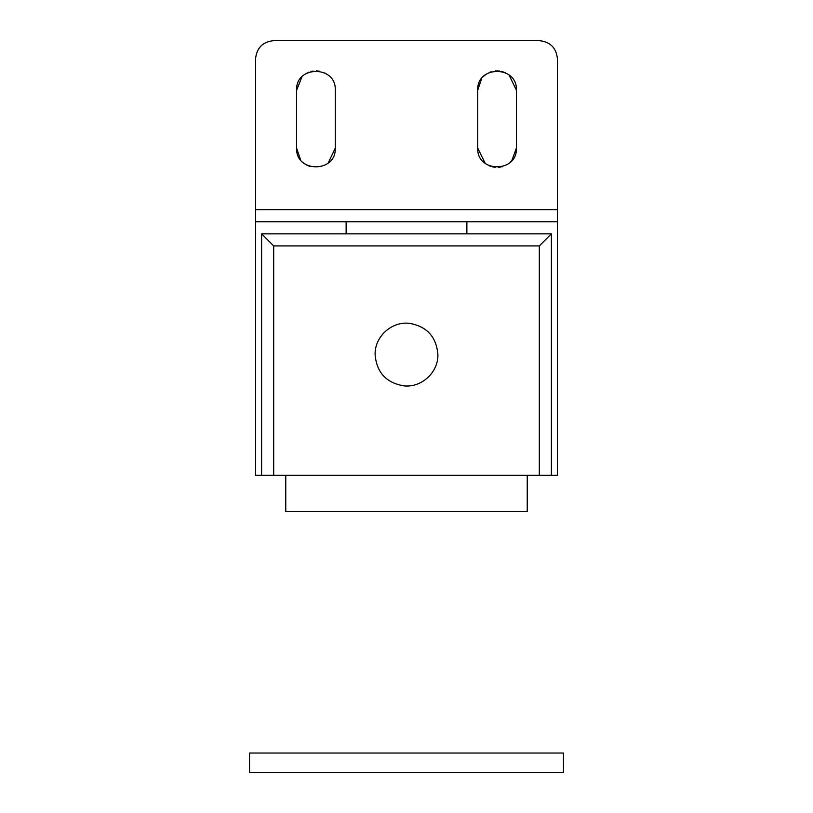 <?xml version="1.0" encoding="UTF-8"?>
<svg xmlns="http://www.w3.org/2000/svg" width="813" height="813" viewBox="0 0 813 813"><rect width="100%" height="100%" fill="white"/><g stroke="black" fill="none" stroke-linecap="round" stroke-linejoin="round"><path stroke-width="1.22" d="M437.892 354.58C438.41 372.354 421.469 387.903 403.807 385.86C386.175 382.832 376.612 372.405 375.108 354.58C374.59 336.806 391.531 321.267 409.193 323.3C426.825 326.328 436.388 336.755 437.892 354.58M563.47 753.031L249.53 753.031L249.53 772.35L563.47 772.35L563.47 753.031M539.314 233.839L551.387 233.839L551.387 475.32L261.613 475.32L261.613 233.839L539.314 233.839M539.314 475.32L539.314 245.912L551.387 233.839M261.613 233.839L273.686 245.912L273.686 475.32M477.739 148.129L477.739 90.172C476.52 65.223 517.607 65.233 516.377 90.182L516.377 148.139C517.535 173.037 476.57 173.027 477.739 148.129L485.259 163.403M488.857 165.598L490.778 166.38M492.759 166.95L495.269 167.346M498.481 167.376L502.525 166.635M507.17 164.572L509.172 163.159M510.076 162.376L511.662 160.75M511.885 160.496L516.377 148.139M516.377 90.182L509.08 75.03M505.452 72.753L501.723 71.412M499.538 70.995L495.32 70.914M491.174 71.757L489.213 72.499M486.55 73.942L483.532 76.361M481.642 78.515L477.739 90.172M301.928 76.859L296.623 90.182C295.393 65.233 336.48 65.223 335.261 90.172L335.261 148.129C336.43 173.027 295.465 173.037 296.623 148.139L300.556 159.785M327.822 74.918L324.722 72.946M319.692 71.198L316.379 70.843M313.086 71.046L310.962 71.483M308.798 72.205L305.048 74.207M303.269 162.691L304.865 163.931M306.42 164.917L309.855 166.441M328.147 163.088L335.261 148.129M296.623 148.139L296.623 90.182M557.423 58.76C556.275 47.835 550.238 41.798 539.314 40.65C550.238 41.798 556.275 47.835 557.423 58.76L557.423 209.693L255.577 209.693L255.577 475.32L261.613 475.32M539.314 40.65L273.686 40.65C262.762 41.798 256.725 47.835 255.577 58.76L255.577 209.693M255.577 58.76C256.725 47.835 262.762 41.798 273.686 40.65M346.125 233.839L346.125 221.766L466.875 221.766L328.015 221.766M557.423 209.693L557.423 221.766L466.875 221.766L466.875 233.839M557.423 221.766L557.423 475.32L551.387 475.32M285.759 475.32L285.759 511.55L527.241 511.55L527.241 475.32M539.314 245.912L273.686 245.912M346.125 221.766L255.577 221.766"/></g></svg>
